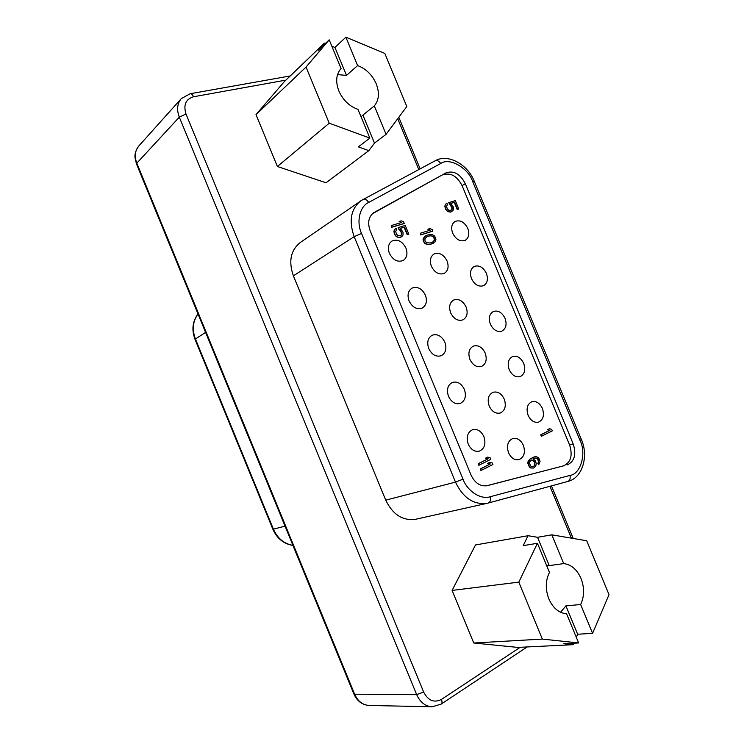 <?xml version="1.0" encoding="UTF-8"?>
<svg xmlns="http://www.w3.org/2000/svg" width="744" height="744" viewBox="0 0 744 744"><rect width="100%" height="100%" fill="white"/><g stroke="black" fill="none" stroke-linecap="round" stroke-linejoin="round"><path stroke-width="1.12" d="M331.843 46.202L334.94 47.467L345.876 37.2L384.797 53.382L406.81 106.522L386.071 134.339L374.492 143.09L368.829 150.641L326.039 182.782L277.391 166.498L256.01 114.623L284.301 81.654L324.384 43.161L325.323 43.552M573.754 643.207L573.113 644.695L517.787 647.41L473.761 643.002L452.092 590.42L475.509 544.952L528.054 535.717L537.54 537.298L551.806 534.834L586.709 540.749L609.02 594.623L592.577 633.339L577.642 634.241L576.312 637.31M385.736 500.145L455.495 482.121C463.177 498.015 473.779 505.064 487.292 503.279L415.701 519.256C402.764 521.023 392.776 514.653 385.736 500.145L293.387 275.838C288.365 261.386 290.672 250.263 300.316 242.47L363.007 199.439C364.969 198.704 366.857 199.699 368.671 202.433L440.69 163.513C449.329 157.077 468.311 167.977 472.682 181.564L580.032 440.392C586.616 453.208 580.785 474.142 569.951 475.416L490.268 496.722C481.098 500.005 467.353 491.273 463.019 479.173L361.547 233.43L354.172 236.666L293.387 275.838M369.163 705.452C362.179 704.931 357.083 701.099 353.865 693.966L354.637 694.226C357.808 701.266 362.654 705.005 369.163 705.452L432.097 706.8C425.261 706.326 420.109 702.262 416.659 694.598L354.637 694.226L136.822 163.178L179.313 117.143L416.659 694.598L423.652 692.078C428.144 700.634 434.068 703.089 441.415 699.434L520.223 647.289M256.01 114.623L306.035 67.062L329.201 39.832L318.413 50.174L324.384 43.161M277.391 166.498L329.229 123.197L306.035 67.062M368.829 150.641L358.394 146.884L369.852 138.096L329.229 123.197M452.092 590.42L518.81 582.134L537.428 543.287L523.218 545.64L528.054 535.717M473.761 643.002L542.339 639.087L518.81 582.134M573.113 644.695L563.757 643.709L578.646 642.956L542.339 639.087M329.201 39.832L341.078 68.532C336.102 74.149 335.367 81.635 338.873 90.991C343.049 100.226 349.41 106.336 357.957 109.34L369.852 138.096M386.071 134.339L374.306 105.908C379.022 100.208 379.654 92.823 376.204 83.746C372.186 74.781 365.992 68.727 357.613 65.574L345.876 37.2M374.306 105.908L362.914 115.106L374.492 143.09M357.613 65.574L346.49 75.395L334.94 47.467M537.428 543.287L549.463 572.396C545.454 580.478 545.25 589.322 548.858 598.929C553.043 608.174 558.958 613.121 566.584 613.781L578.646 642.956M592.577 633.339L580.646 604.519C584.421 596.428 584.542 587.732 580.999 578.432C576.972 569.439 571.206 564.501 563.72 563.608L551.806 534.834M580.646 604.519L565.905 605.867L577.642 634.241M563.72 563.608L549.249 565.607L537.54 537.298M346.49 75.395L337.516 74.605M361.035 116.78L362.914 115.106M549.249 565.607L546.691 565.691M560.539 612.275L565.905 605.867M567.105 464.981C574.489 461.568 576.526 454.556 573.215 443.954L465.288 183.656C460.145 173.873 453.728 170.274 446.028 172.859L373.711 212.71C368.55 216.792 367.378 222.837 370.196 230.854L471.073 475.1C474.979 483.163 480.354 486.688 487.208 485.674L563.468 465.874C570.843 462.47 572.88 455.486 569.588 444.921L573.215 443.954M465.288 183.656L462.089 185.647L569.588 444.921M563.468 465.874L486.362 485.841M372.446 213.705L446.028 172.859M462.089 185.647C456.965 175.891 450.566 172.31 442.885 174.905M487.785 457.104L485.46 458.183L487.832 458.881L478.132 463.726L478.773 465.298L490.798 459.346L490.156 457.793L487.785 457.104L485.804 458.09L488.185 458.778L478.476 463.633L479.127 465.205M534.824 456.704L529.598 459.308L528.026 461.661L527.849 463.289L529.421 467.083L530.639 467.976L533.615 468.05L535.717 466.33L536.275 463.586L535.466 460.954L533.16 458.788L535.913 457.969L537.587 458.63L538.749 460.769L538.2 463.493L538.721 464.758L540.079 461.289L538.628 457.783L536.192 456.611L533.104 457.29L529.961 459.215L528.38 461.568L528.491 464.582L529.774 466.99L530.993 467.883L533.615 468.05M534.862 458.155L536.452 458.211L537.763 459.355L538.47 461.736L537.838 463.586L538.721 464.758M549.518 428.693L547.361 429.688L549.546 430.385L540.739 434.803L541.362 436.291L552.308 430.86L551.695 429.381L549.518 428.693L547.714 429.586L549.9 430.283L541.093 434.701L541.716 436.198M420.379 233.225L420.695 234.937L432.562 231.235L432.255 229.543L429.874 228.585L427.865 229.198L430.246 230.166L420.379 233.225L421.011 234.751L432.878 231.049M427.865 229.198L429.809 230.305M400.365 228.417L404.132 227.273L407.201 234.686L408.809 234.1L405.22 225.413L398.124 227.645L401.397 232.714L401.351 234.751L400.319 235.839M400.784 235.504L397.993 235.69L396.459 234.128L395.659 231.477L396.71 229.71L396.068 228.166L394.181 230.277L393.92 231.812L394.832 234.723L396.952 236.973L399.844 237.531L402.299 236.099L403.025 235.011L403.016 232.128L400.272 228.343L404.448 227.087L407.507 234.5L408.809 234.1M391.409 225.516L391.744 227.255L404.066 223.563L403.741 221.842L401.286 220.856L399.193 221.47L401.658 222.465L391.409 225.516L392.051 227.06L404.373 223.377M399.193 221.47L401.202 222.596M425.503 235.913L423.28 238.415L423.048 239.921L424.303 242.953L426.665 244.497L430.116 244.534L435.287 241.661L435.956 239.168L434.71 236.155L432.376 234.62L430.302 234.416L426.665 235.262L424.043 237.234L423.364 239.735L423.736 241.335L424.619 242.777L426.982 244.311L430.432 244.358L433.845 242.972M450.845 203.41L454.296 202.387L457.244 209.501L458.769 208.952L455.309 200.61L448.716 202.656L451.822 207.539L451.813 209.473L450.883 210.487M451.292 210.189L448.734 210.301L447.284 208.794L446.502 206.246L447.451 204.581L446.837 203.103L445.089 205.102L444.866 206.553L445.749 209.343L447.749 211.529L450.446 212.105L452.743 210.766L453.403 209.734L453.347 206.981L450.752 203.335L454.621 202.191L457.569 209.315L458.769 208.952M489.924 462.284L487.599 463.373L489.971 464.061L480.289 468.953L480.931 470.515L492.937 464.526L492.296 462.973L489.924 462.284L487.952 463.279L490.324 463.968L480.633 468.86L481.284 470.422M452.696 233.235C450.827 227.878 451.589 223.963 454.993 221.498C460.09 219.62 464.358 221.935 467.781 228.445C469.669 233.858 468.869 237.792 465.372 240.247C460.322 242.023 456.091 239.689 452.696 233.235M389.391 253.332C387.475 247.817 388.34 243.716 391.967 241.028C397.594 238.824 402.253 241.177 405.936 248.078C407.879 253.667 406.977 257.796 403.22 260.465C397.649 262.539 393.046 260.158 389.391 253.332M409.07 300.939C407.07 295.052 408.075 290.764 412.083 288.077C417.524 286.208 421.96 288.551 425.391 295.117C427.409 301.088 426.358 305.403 422.22 308.072C416.845 309.811 412.455 307.439 409.07 300.939M428.767 348.62C426.693 342.333 427.856 337.86 432.236 335.2C437.472 333.647 441.676 335.99 444.866 342.231C446.967 348.592 445.749 353.093 441.229 355.725C436.068 357.157 431.911 354.786 428.767 348.62M448.493 396.357C446.353 389.661 447.665 385.001 452.436 382.397C457.439 381.151 461.41 383.486 464.368 389.4C466.534 396.18 465.167 400.858 460.257 403.425C455.328 404.559 451.403 402.197 448.493 396.357M468.246 444.168C466.032 437.035 467.511 432.199 472.654 429.669C477.416 428.721 481.154 431.036 483.898 436.635C486.13 443.843 484.604 448.688 479.313 451.18C474.635 452.027 470.943 449.683 468.246 444.168M508.543 452.789C506.348 445.656 507.771 440.894 512.811 438.495C517.266 437.695 520.781 439.974 523.376 445.321C525.599 452.51 524.129 457.29 518.959 459.653C514.578 460.359 511.109 458.072 508.543 452.789M489.217 406.066C487.078 399.342 488.371 394.738 493.077 392.265C497.755 391.223 501.484 393.511 504.265 399.156C506.431 405.945 505.092 410.567 500.266 413.013C495.653 413.962 491.97 411.646 489.217 406.066M469.92 359.417C467.846 353.075 468.99 348.638 473.361 346.109C478.252 344.798 482.186 347.113 485.181 353.047C487.274 359.454 486.083 363.909 481.601 366.411C476.764 367.62 472.877 365.285 469.92 359.417M450.641 312.824C448.641 306.853 449.646 302.594 453.673 300.027C458.76 298.437 462.908 300.762 466.116 306.993C468.143 313.029 467.093 317.316 462.954 319.855C457.923 321.343 453.821 318.999 450.641 312.824M431.39 266.287C429.465 260.688 430.339 256.596 434.022 254.011C439.295 252.132 443.647 254.467 447.079 261.005C449.032 266.678 448.111 270.797 444.317 273.355C439.109 275.131 434.794 272.769 431.39 266.287M528.119 415.347C525.989 408.614 527.245 404.066 531.867 401.714C536.247 400.83 539.753 403.081 542.395 408.475C544.552 415.264 543.26 419.821 538.526 422.146C534.201 422.945 530.732 420.686 528.119 415.347M509.231 369.731C507.157 363.36 508.282 358.971 512.607 356.562C517.192 355.446 520.884 357.715 523.702 363.379C525.803 369.815 524.632 374.213 520.205 376.594C515.676 377.627 512.021 375.339 509.231 369.731M490.361 324.17C488.352 318.153 489.357 313.922 493.365 311.476C498.136 310.108 502.033 312.406 505.036 318.348C507.073 324.421 506.022 328.671 501.912 331.099C497.197 332.363 493.346 330.057 490.361 324.17M471.519 278.674C469.576 272.992 470.459 268.919 474.161 266.454C479.108 264.836 483.181 267.143 486.399 273.364C488.362 279.102 487.441 283.194 483.637 285.649C478.745 287.165 474.7 284.84 471.519 278.674M401.351 234.751L401.09 235.318M401.555 233.821L401.667 234.565M401.397 232.714L401.872 233.635M400.765 231.179L401.704 232.528M400.077 230.231L401.072 230.984M398.868 229.44L400.384 230.045M398.431 227.459L399.175 229.254M399.844 237.531L401.202 237.02M398.319 237.42L400.151 237.336M396.952 236.973L398.626 237.234M395.622 235.922L397.259 236.778M394.832 234.723L395.938 235.736M394.19 233.179L395.138 234.527M393.92 231.812L394.497 232.984M394.181 230.277L394.236 231.617M394.915 229.189L394.487 230.091M396.068 228.166L395.231 229.003M451.813 209.473L451.608 209.994M451.989 208.59L452.129 209.287M451.822 207.539L452.306 208.404M451.208 206.06L452.138 207.344M450.566 205.149L451.534 205.865M449.423 204.377L450.883 204.953M449.032 202.461L449.748 204.182M450.446 212.105L451.738 211.622M449.023 211.975L450.762 211.91M447.749 211.529L449.348 211.78M446.502 210.506L448.065 211.333M445.749 209.343L446.819 210.32M445.135 207.864L446.065 209.157M444.866 206.553L445.451 207.669M445.089 205.102L445.182 206.358M445.758 204.07L445.405 204.907M446.837 203.103L446.075 203.884M529.626 461.838L531.411 459.997L533.662 460.666L534.936 463.066L534.611 465.688L532.518 466.776L530.835 466.125L529.561 463.717L529.626 461.838M433.557 236.797L430.823 235.671L427.447 236.453L424.926 238.666L425.001 240.935L426.6 242.711L430.162 243.009L433.324 241.716L434.598 239.317L433.241 236.983L434.329 237.978M534.015 466.302L533.067 466.702M534.611 465.688L533.662 466.395M534.862 464.935L534.248 465.772M535.01 463.94L534.508 465.028M534.936 463.066L534.657 464.033M534.201 461.299L534.573 463.159M533.662 460.666L533.848 461.392M532.881 460.155L533.299 460.759M531.29 460.062L531.848 459.978M430.823 235.671L432.748 236.201M432.431 236.387L433.241 236.983M434.012 238.164L434.598 239.317M434.282 239.494L434.412 240.228M434.096 240.414L433.027 241.874M426.005 237.215L427.447 236.453M427.13 236.629L429.214 235.895M428.897 236.081L430.506 235.857M198.034 314.005C192.789 321.194 191.924 329.508 195.43 338.966L205.586 332.419M285.045 526.157L273.401 529.161L195.43 338.966L195.021 339.357C191.478 329.862 192.473 321.389 198.016 313.959M292.95 545.436C283.715 543.929 277.019 538.526 272.862 529.216L273.401 529.161C277.568 538.414 284.069 543.817 292.922 545.371M136.822 163.178L136.487 163.959L135.036 157.951C135.036 157.198 133.967 152.725 138.868 145.908C134.962 150.632 134.283 156.389 136.822 163.178M423.652 692.078L185.991 113.99L179.313 117.143C176.542 109.759 177.193 103.593 181.285 98.627L138.868 145.908M290.244 75.944L190.204 93.735C191.441 93.595 192.547 94.6 193.514 96.767L285.882 80.129M397.724 118.705L418.788 169.558M549.946 486.306L571.42 538.163M527.143 646.955L441.164 704.122C442.206 703.322 442.28 701.759 441.415 699.434M185.991 113.99C183.238 104.923 185.749 99.175 193.514 96.767M463.019 479.173L455.495 482.121L354.172 236.666C348.629 220.875 350.87 208.887 360.905 200.722L435.101 160.816C437.119 160.025 438.979 160.927 440.69 163.513M490.268 496.722C490.928 500.061 490.268 502.163 488.278 503.037L567.812 481.452L488.38 503M580.032 440.392L581.343 439.406C588.96 456.351 582.301 478.215 567.812 481.452C569.867 480.587 570.583 478.569 569.951 475.416M581.343 439.406L474.347 181.443L472.682 181.564M434.896 160.937L435.101 160.816C447.721 153.301 467.781 164.266 474.319 181.397M361.547 233.43C356.116 221.861 359.798 206.321 368.671 202.433M374.399 212.3L373.07 213.175M353.865 693.966L136.487 163.959M272.862 529.216L195.021 339.357M573.233 538.47L551.462 485.888M420.155 168.823L398.803 117.254M190.204 93.735L181.285 98.627M441.164 704.122L432.097 706.8"/></g></svg>
